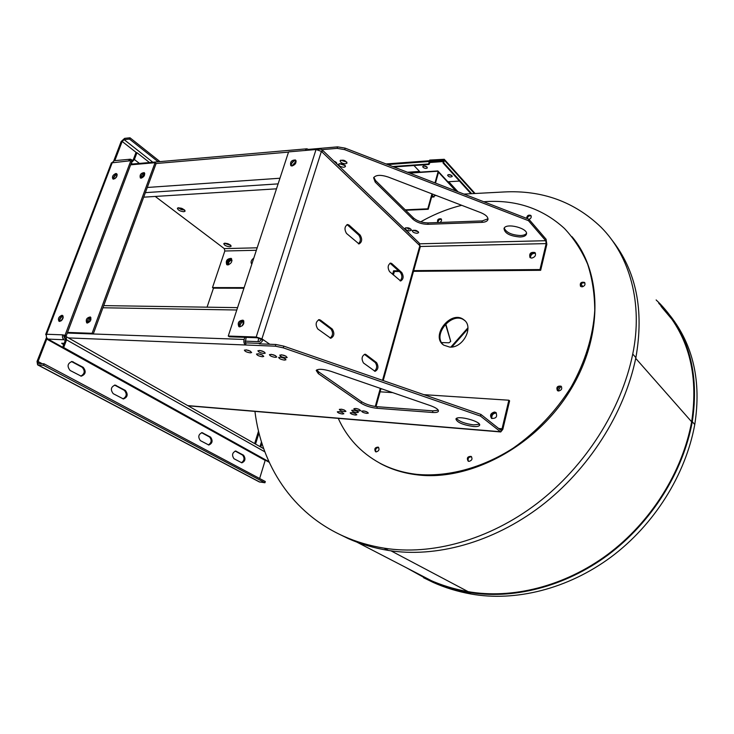 <?xml version="1.0" encoding="UTF-8"?>
<svg xmlns="http://www.w3.org/2000/svg" width="734" height="734" viewBox="0 0 734 734"><rect width="100%" height="100%" fill="white"/><g stroke="black" fill="none" stroke-linecap="round" stroke-linejoin="round"><path stroke-width="1.1" d="M423.509 577.034L415.618 572.52M661.004 306.234L669.445 315.73M672.335 319.785L661.784 307.252M417.692 573.593L429.207 579.741M436.345 195.547L434.39 195.657L434.023 196.96L431.61 197.088M338.08 533.618L348.338 538.637C360.761 544.169 374.147 548.115 388.515 550.463C435.62 558.06 492.762 542.72 540.885 506.121C588.861 469.375 624.597 413.104 635.883 357.623C644.269 309.959 636.194 270.644 611.651 239.66M254.937 411.398C261.515 465.136 292.141 513.369 343.851 536.325C356.302 541.866 369.734 545.812 384.139 548.16C431.381 555.73 488.771 540.242 537.141 503.396C585.374 466.402 621.34 409.811 632.745 354.054C643.232 303.417 629.772 255.964 600.972 227.136C574.392 201.712 542.059 189.987 504.001 191.969L463.943 194.088M258.744 338.025L257.983 341.64M338.255 418.371C346.943 437.675 360.724 452.557 379.579 463.007L380.432 463.549C391.543 469.512 403.893 473.292 417.49 474.889C468.998 481.201 533.563 447.878 568.419 393.25C603.449 338.686 602.871 273.112 572.006 236.706M423.582 577.741L433.042 582.365C444.887 587.686 457.548 591.567 471.044 594.017C515.277 601.908 567.676 589.136 611 557.078C654.187 524.883 685.593 474.852 694.768 424.536C701.484 381.441 693.272 345.136 670.142 315.638M658.756 303.335L659.683 304.271C688.217 334.383 698.878 373.514 691.667 421.674C682.427 472.035 650.948 522.149 607.706 554.427C564.336 586.567 511.91 599.412 467.686 591.576C454.144 589.127 441.428 585.237 429.537 579.897L412.343 570.832M406.664 567.887L429.436 580.511C441.317 585.842 454.016 589.732 467.549 592.173C511.91 600.054 564.519 587.182 608.046 554.932C651.443 522.553 683.024 472.256 692.29 421.72C699.511 373.413 688.822 334.163 660.233 303.959L656.141 299.949M405.691 210.282L428.225 209.263L432.454 194.051M435.501 183.087L438.638 171.793L437.859 170.939L420.206 172.132L413.948 165.526M379.579 463.007C390.69 468.971 403.049 472.751 416.655 474.347C447.3 477.247 481.935 468.209 513.25 448.098C536.637 431.702 555.996 411.251 571.318 386.745C585.246 361.669 593.054 336.291 594.751 310.62C594.678 294.086 592.31 278.617 587.65 264.194C581.778 250.597 574.043 238.688 564.455 228.476C542.325 208.263 515.406 199.354 483.706 201.74M461.714 205.309C447.593 208.814 433.932 214.319 420.72 221.815M409.985 228.439L408.719 229.283M431.941 195.895L433.023 197.015M432.124 195.253L433.776 196.969M471.696 193.675L443.795 162.875L444.244 159.287L429.702 160.076L428.601 163.966L392.745 166.545M423.637 165.921L426.913 166.857M448.474 174.628L451.74 175.518M459.466 181.069L447.85 181.775L438.638 171.793M428.225 209.263L427.784 208.814L431.95 193.859M434.996 182.894L438.207 171.325M405.241 209.841L427.784 208.814M305.096 150.47L306.904 148.8L308.344 149.406L337.612 146.864L345.154 148.14L528.838 219.191L546.087 239.247L546.83 244.376L540.664 270.305L413.471 271.341M399.259 271.461L394.369 271.507L393.378 275.011M480.504 416.095L500.735 431.959L502.818 429.362L509.607 400.847L508.855 400.213L502.056 428.757L500.882 430.225L480.917 414.426L480.504 416.095L283.269 347.843L275.333 346.182L245.45 344.989C243.982 343.723 243.55 341.879 244.138 339.457L244.826 337.337M439.969 222.475C441.584 221.246 441.951 220.026 441.07 218.815C438.17 218.539 437.051 219.769 437.721 222.494L437.794 222.558M581.961 286.847C584.759 286.077 585.613 284.59 584.512 282.406C581.044 281.755 579.713 283.058 580.521 286.324L581.961 286.847M529.03 219.42C531.141 218.337 531.728 216.998 530.81 215.411C528.388 214.622 526.975 215.594 526.581 218.319M558.62 391.011C561.666 390.194 562.473 388.58 561.033 386.167C557.335 385.763 556.124 387.231 557.409 390.58L558.62 391.011M376.184 451.905C379.047 450.979 379.726 449.382 378.212 447.107C374.964 447.345 374.074 448.887 375.533 451.713L376.184 451.905M468.962 461.392C472.045 460.493 472.76 458.823 471.109 456.374C467.53 456.42 466.54 457.998 468.127 461.126L468.962 461.392M449.722 347.09C463.191 348.32 474.302 326.593 463.787 319.749C451.071 309.326 429.876 336.209 443.758 345.154L449.722 347.09M244.119 287.627L212.493 287.572L213.346 288.178L243.917 288.242M231.641 258.818C228.063 259.276 226.558 261.276 227.127 264.836M253.239 259.799L251.936 263.772M443.795 162.875L443.015 162.93L443.712 160.443L443.244 159.838L429.482 160.856M423.032 167.306L422.756 166.444C424.839 165.572 426.381 166.049 427.362 167.875C426.261 168.728 424.821 168.536 423.032 167.306M451.951 175.71L452.199 176.527C450.125 177.417 448.584 176.958 447.593 175.151C448.713 174.288 450.171 174.472 451.951 175.71M429.583 162.535L443.409 161.526M540.664 270.305L539.976 269.552L546.16 243.605L545.738 240.706L528.471 220.677L344.696 149.644L337.145 148.36L321.969 149.663M394.369 271.507L393.589 270.809L398.489 270.773M413.673 270.635L539.976 269.552M393.589 270.809L392.598 274.323M380.102 391.809L392.708 392.635M423.876 394.663L508.855 400.213M441.455 219.347C439.262 219.218 438.115 220.283 438.014 222.549M584.934 282.985C582.062 282.443 580.667 283.618 580.759 286.508M531.187 215.989C529.168 215.502 527.838 216.356 527.205 218.567M561.519 386.69C558.39 386.313 557.097 387.653 557.629 390.727M378.689 447.511C376.037 447.841 375.102 449.291 375.9 451.85M471.604 456.805C468.595 456.887 467.53 458.374 468.42 461.264M464.879 320.694L464.539 320.428C452.557 310.491 431.629 334.823 443.446 344.925M155.241 196.446L224.265 248.615L224.824 251L212.493 287.572M227.815 264.937C231.531 263.442 232.66 261.258 231.182 258.377C226.98 258.707 225.494 260.799 226.751 264.653L227.815 264.937M253.808 258.056C251.083 260.13 250.404 262.185 251.79 264.212M496.395 412.985C492.973 413.297 491.459 415.16 491.853 418.563M535.462 253.258C532.361 253.212 530.664 254.726 530.37 257.799M429.573 160.948L430.289 161.719L429.041 164.444L393.828 166.967M429.84 161.755L443.63 160.746M430.473 405.654L331.144 371.404C323.199 368.963 318.217 368.642 316.198 370.431L318.317 373.624L361.1 403.241C365.449 405.902 370.707 407.581 376.872 408.278L432.491 412.471C435.803 412.692 437.776 412.315 438.391 411.334C438.785 409.645 436.152 407.746 430.473 405.654M473.283 426.5C476.806 426.757 478.889 426.381 479.531 425.371C482.119 421.646 457.282 414.921 455.924 418.976C456.933 422.362 462.723 424.867 473.283 426.5M344.512 411.609L345.953 411.352C344.283 409.673 342.081 409.012 339.337 409.37C339.723 410.361 341.448 411.113 344.512 411.609M250.312 352.861L251.643 352.54C249.89 350.522 247.468 349.714 244.385 350.136C244.862 351.412 246.844 352.32 250.312 352.861M356.917 412.591L358.394 412.324C356.715 410.627 354.494 409.967 351.724 410.343C352.1 411.343 353.834 412.095 356.917 412.591M285.728 357.843L287.168 357.495C285.398 355.439 282.939 354.65 279.801 355.118C280.25 356.394 282.223 357.302 285.728 357.843M359.137 410.93L360.633 410.655C358.944 408.939 356.706 408.269 353.916 408.664C354.293 409.673 356.036 410.425 359.137 410.93M262.396 356.742L263.763 356.412C262.01 354.403 259.588 353.604 256.505 354.036C256.983 355.293 258.946 356.201 262.396 356.742M342.448 414.013L343.87 413.756C342.209 412.104 340.026 411.444 337.319 411.792C337.704 412.774 339.42 413.508 342.448 414.013M284.535 360.11L285.966 359.77C284.205 357.742 281.764 356.953 278.654 357.412C279.103 358.678 281.067 359.577 284.535 360.11M366.835 413.38L368.349 413.104C366.661 411.389 364.431 410.728 361.642 411.123C362.009 412.123 363.743 412.875 366.835 413.38M275.342 357.348L276.755 357.018C274.993 354.981 272.553 354.183 269.442 354.632C269.901 355.907 271.864 356.807 275.342 357.348M263.855 353.476L265.24 353.137C263.469 351.091 261.029 350.292 257.909 350.733C258.377 352.017 260.359 352.935 263.855 353.476M355.366 415.059L356.825 414.793C355.164 413.123 352.962 412.462 350.219 412.829C350.604 413.811 352.32 414.554 355.366 415.059M373.845 177.344L375.634 180.637L413.343 217.833C417.242 221.108 422.178 222.797 428.161 222.907L482.275 220.916L488 218.778M504.23 228.081C506.203 232.513 511.598 234.999 520.406 235.541C523.498 235.421 525.516 234.697 526.471 233.366M340.732 160.168L346.861 162.141M407.921 232.219L408.673 232.091M335.943 163.095L336.667 162.93M339.236 163.673L345.31 165.627M412.948 230.247L418.408 231.77M405.691 227.751L411.141 229.302M531.71 258.12C535.187 257.083 536.26 255.221 534.93 252.524C530.673 251.854 529.03 253.524 530.003 257.533L531.71 258.12M494.532 412.031L495.835 412.471C497.661 416.6 496.248 418.582 491.606 418.417C489.615 415.306 490.587 413.178 494.532 412.031M451.887 346.989L467.971 328.823M428.601 163.966L429.041 164.444M470.944 193.721L443.015 162.93M268.938 461.714L63.675 347.531L66.565 339.86L65.987 336.53L63.711 336.319M480.917 414.426L283.801 346.136L283.269 347.843M283.801 346.136L275.865 344.485L275.333 346.182M258.607 343.356L245.266 342.842L258.607 343.356C260.616 343.2 262.093 341.952 263.029 339.622L261.634 339.567L259.139 341.677L245.083 341.154M245.982 343.328L245.45 344.989L68.436 337.915M275.865 344.485L259.322 343.842M67.289 333.034L93.264 333.979L92.108 333.3L155.076 162.7L130.643 164.82M316.73 369.899L318.804 371.982L361.541 401.682C365.89 404.342 371.147 406.021 377.313 406.709L432.913 410.847L438.299 410.223M456.438 418.453C459.438 421.61 465.182 423.757 473.678 424.885L479.412 424.27M341.356 409.177L344.365 410.031M246.119 349.843L250.432 351.201M353.705 410.132L356.843 411.012M281.48 354.779L286.003 356.164M355.871 408.434L359.109 409.352M258.24 353.733L262.543 355.072M339.374 411.618L342.237 412.435M280.351 357.091L284.774 358.449M363.587 410.893L366.826 411.802M271.14 354.32L275.562 355.678M259.616 350.421L264.057 351.806M352.237 412.636L355.238 413.481M261.46 441.941L260.01 446.621M46.563 337.356L37.03 361.44L37.599 364.844L43.517 365.303L264.937 482.761L259.23 481.889M261.919 443.409L260.79 447.061M131.478 162.599L134.386 159.517L136.955 152.69L149.497 162.535M337.612 146.864L337.145 148.36M308.344 149.406L308.087 150.213M345.154 148.14L344.696 149.644M528.838 219.191L528.471 220.677M412.948 219.237C416.848 222.503 421.793 224.2 427.766 224.31L481.899 222.356C485.119 222.2 487.101 221.356 487.835 219.833C488.459 217.301 486.128 214.906 480.843 212.667L388.176 177.022C380.726 174.609 375.863 174.857 373.606 177.756L375.202 182.096L412.948 219.237L413.343 217.833M520.057 236.981C523.47 236.843 525.562 235.99 526.324 234.412C529.333 228.568 505.882 222.329 504.019 228.476C504.561 233.302 509.91 236.137 520.057 236.981M345.531 163.801L347.008 163.095C345.586 160.361 343.292 159.562 340.126 160.682C340.365 162.48 342.172 163.517 345.531 163.801M408.847 233.109L406.425 230.788M336.796 163.921L336.814 163.884C337.007 162.865 336.034 161.948 333.897 161.131M343.998 167.269L345.466 166.572C344.044 163.875 341.769 163.086 338.631 164.187C338.869 165.957 340.668 166.985 343.998 167.269M417.123 233.293L418.655 232.66C417.242 230.384 415.132 229.742 412.315 230.733C412.536 232.146 414.141 232.999 417.123 233.293M409.875 230.815L411.389 230.192C409.976 227.907 407.865 227.256 405.049 228.237C405.278 229.669 406.884 230.531 409.875 230.815M535.389 253.111C531.755 252.514 530.031 254.047 530.232 257.707M491.826 418.554C490.615 415.407 491.771 413.444 495.285 412.655L496.377 412.958M450.869 347.081L467.934 327.804M63.675 347.531L62.61 347.485L65.5 339.814L65.179 337.934L64.152 337.823M245.266 342.842L246.156 337.383M67.519 332.419L92.108 333.3M236.788 310.005L102.925 307.766L93.264 333.979L244.138 339.457M240.266 322.18L239.559 323.189M259.634 478.513L265.268 460.108M208.364 444.905C211.566 442.786 211.979 440.161 209.603 437.033L201.556 432.656M241.413 462.714C244.413 460.631 244.807 458.089 242.587 455.098L235.164 451.043M122.991 398.874C126.716 396.681 127.175 393.837 124.358 390.35L114.568 385.075M80.786 376.111C84.777 373.872 85.245 370.927 82.199 367.275L71.473 361.523M47.059 338.264L38.058 361.504L38.379 363.422L44.077 363.825L265.313 481.532L264.937 482.761M229.825 246.789L231.118 246.285C229.421 243.807 226.98 242.926 223.778 243.651C224.246 245.294 226.255 246.34 229.825 246.789M183.839 211.731L185.078 211.208C183.353 208.484 180.784 207.502 177.371 208.254C177.885 210.117 180.041 211.273 183.839 211.731M160.003 161.618L130.001 137.79L124.624 138.359L121.138 141.552L113.77 160.81M131.698 161.352L133.331 159.608L135.9 152.791L136.955 152.69M288.517 152.112L156.113 163.517L155.076 162.7M156.113 163.517L102.925 307.766M291.37 163.737L293.875 160.939M307.243 150.277L320.318 149.158L321.822 149.543L322.364 152.314L321.4 151.387L261.937 338.869L269.763 344.246M269.213 462.301L62.61 347.485M141.212 178.16C144.259 176.775 145.259 174.931 144.222 172.628C140.836 173.05 139.543 174.83 140.341 177.967L141.212 178.16M117.192 174.545C114.972 175.279 113.816 176.811 113.715 179.133M87.364 323.043C90.686 321.584 91.667 319.547 90.31 316.941C86.704 317.694 85.52 319.675 86.75 322.896L87.364 323.043C86.915 320.235 88.08 318.373 90.86 317.473M63.133 316.189C60.748 317.171 59.656 318.914 59.876 321.409M243.826 321.079C241.413 322.281 240.064 324.217 239.77 326.887C243.66 325.401 244.734 323.153 243.027 320.162C238.706 320.63 237.321 322.795 238.871 326.639L239.807 326.887M210.594 437.134L202.107 432.647C198.428 434.299 197.831 436.95 200.336 440.602L208.805 445.015C212.438 443.391 213.034 440.767 210.594 437.134L209.603 437.033M233.99 458.732L241.853 462.842C245.275 461.246 245.844 458.704 243.56 455.208L235.697 451.034C232.238 452.649 231.669 455.218 233.99 458.732M125.367 390.433L115.146 385.075C110.898 386.827 110.265 389.699 113.229 393.681L123.431 398.966C127.615 397.241 128.267 394.397 125.367 390.433L124.358 390.35M70.088 370.45L81.226 376.184C85.685 374.404 86.355 371.459 83.226 367.339L72.06 361.513C67.537 363.33 66.886 366.312 70.088 370.45M322.079 149.782L419.224 243.073L420.288 246.762L383.212 380.579M224.384 243.238L230.916 245.486M177.977 207.832L184.922 210.383M130.001 137.79L129.505 139.075L124.138 139.643L122.165 141.451L114.834 160.636M230.393 244.972L225.109 243.156M184.381 209.796C182.142 210.126 180.27 209.438 178.757 207.731M291.875 165.976L296.132 161.214M90.878 317.51L87.392 323.052M63.069 318.134L61.638 320.446M365.936 354.55L376.56 362.596C378.781 366.596 378.294 369.505 375.102 371.331L363.523 363.027C361.229 358.99 361.715 356.036 364.972 354.173L365.936 354.55L364.614 354.494L375.248 362.532L376.56 362.596M349.045 225.099L360.174 235.109C362.449 239.183 362.064 242.128 359.027 243.936L346.531 233.458C344.173 229.347 344.549 226.366 347.641 224.503L349.045 225.099L347.705 225.145L358.843 235.155L360.174 235.109M320.428 320.088L319.253 319.639C315.703 321.584 315.207 324.685 317.758 328.951L330.777 338.255C334.254 336.346 334.759 333.291 332.282 329.071L320.428 320.088L318.519 319.74M391.809 263.579L390.653 263.084C387.781 264.855 387.405 267.699 389.534 271.598L400.672 280.984C403.489 279.25 403.874 276.452 401.81 272.58L391.809 263.579L389.965 263.24M261.634 339.567L257.304 337.768L229.366 336.796L228.256 336.053L256.203 337.016L316.033 149.525L321.4 151.387M261.937 338.869L256.203 337.016M144.699 173.242C142.112 173.866 140.855 175.499 140.91 178.151M117.119 175.72L114.834 178.738M63.252 317.262L60.913 321.006M141.047 178.16L144.745 173.371M62.693 347.265L47.994 339.09C46.435 337.979 45.958 336.365 46.572 334.245L45.701 334.456L46.315 335.31M65.271 340.411L64.115 339.759C62.564 338.631 62.087 336.998 62.702 334.86L66.317 335.612L131.891 161.498L130.854 160.691L111.412 162.884M276.489 188.822L143.708 197.171M374.496 371.156C377.111 368.661 377.359 365.789 375.248 362.532M358.403 243.816C360.825 241.385 360.972 238.495 358.843 235.155M347.705 225.145L346.925 224.668M319.079 320.061L330.942 329.025L332.282 329.071M330.153 338.108C333.025 335.548 333.291 332.52 330.942 329.025M390.506 263.598L400.516 272.589L401.81 272.58M400.058 280.838C402.296 278.47 402.443 275.727 400.516 272.589M43.517 365.303L44.077 363.825M66.317 335.612L62.702 334.86L46.572 334.245L112.366 162.352L114.357 160.673L130.322 159.223M158.159 161.783L129.505 139.075M228.256 336.053L288.59 151.892L316.033 149.525M292.114 165.967C295.573 164.572 296.692 162.572 295.472 159.975C291.471 160.04 289.912 161.92 290.82 165.645L292.114 165.967M295.986 160.645C292.783 160.893 291.214 162.636 291.297 165.884M243.633 320.721C240.119 321.318 238.697 323.355 239.367 326.832M117.119 174.297L116.88 174.307C114.495 175.16 113.357 176.775 113.467 179.142M63.032 315.969C60.371 316.895 59.243 318.721 59.628 321.428M65.675 338.86L64.675 338.291L63.876 335.521M130.854 160.691L65.142 334.952M115.834 173.518C112.862 174.903 111.871 176.72 112.88 178.958C116.165 178.481 117.422 176.729 116.651 173.692L115.834 173.518M61.913 315.29C58.674 316.758 57.711 318.758 59.014 321.299C62.5 320.501 63.656 318.547 62.491 315.427L61.913 315.29M132.863 160.434L130.404 159.223L128.422 160.911M64.17 343.347L61.665 343.246L63.629 344.769M558.024 390.901L560.785 386.423M557.271 389.488L558.969 386.754M581.071 284.131L582.869 286.691M441.602 342.576L448.96 342.787L450.704 341.438L445.483 324.098M450.694 341.255L445.749 323.822M231.972 260.295C229.43 260.698 228.32 262.185 228.641 264.735M213.456 288.178L207.052 307.179M242.367 325.749L243.853 321.153M232.027 260.396L231.549 259.845C228.393 260.093 227.283 261.662 228.219 264.561L228.751 264.754M468.164 591.659L391.011 550.849M691.648 421.811L635.727 358.375M632.745 354.054L635.883 357.623M384.139 548.16L388.515 550.463M694.768 424.536L692.29 421.72M471.044 594.017L467.549 592.173M438.519 172.215L455.814 190.95M448.713 181.72L457.998 191.794M387.607 164.563L429.298 161.498M444.483 160.388L474.393 193.537M438.106 171.206L409.728 173.114M500.175 431.711L187.739 405.608M443.244 159.838L443.731 160.37M419.536 171.426L407.471 172.242M546.16 243.605L420.334 246.496M256.359 250.276L224.824 251M502.056 428.757L498.542 428.472M66.565 339.86L264.836 451.823M432.913 410.847L432.491 412.471M377.313 406.709L376.872 408.278M361.541 401.682L361.1 403.241M318.804 371.982L318.317 373.624M258.964 432.987L255.533 444.079M545.738 240.706L419.784 243.807M257.166 247.808L224.265 248.615M139.405 163.416L134.386 159.517M132.45 164.021L131.285 163.122M428.161 222.907L427.766 224.31M482.275 220.916L481.899 222.356M375.634 180.637L375.202 182.096M64.84 337.851L65.5 338.227M279.966 178.234L147.277 187.464M265.157 460.392L46.646 339.035M38.113 364.972L259.854 482.1M201.85 432.785L202.841 432.886M242.587 455.098L243.56 455.208M235.366 451.144L236.348 451.245M115.155 385.322L116.174 385.396M82.199 367.275L83.226 367.339M72.244 361.816L73.272 361.88M382.524 380.34L419.857 245.679L322.364 152.314M278.113 183.876L145.378 192.638M375.276 406.48L380.304 388.35M38.058 361.504L42.214 363.706M136.542 152.727L122.165 141.451M152.828 162.242L124.138 139.643M64.115 339.759L47.994 339.09M431.702 580.842L356.88 542.132M348.338 538.637L343.851 536.325M433.042 582.365L429.436 580.511M429.518 160.737L386.02 163.948M475.081 193.501L444.354 159.406M500.735 431.959L188.069 405.801M464.539 320.428L463.787 319.749M263.699 448.713L66.133 336.612M130.891 164.159L306.83 148.809M488 219.227L487.835 219.833M526.471 233.807L526.324 234.412M258.515 431.142L254.661 443.584M103.723 305.61L237.568 307.638M259.368 481.963L37.599 364.844M380.992 388.589L376.01 406.581M111.449 162.792L45.701 334.456"/></g></svg>
